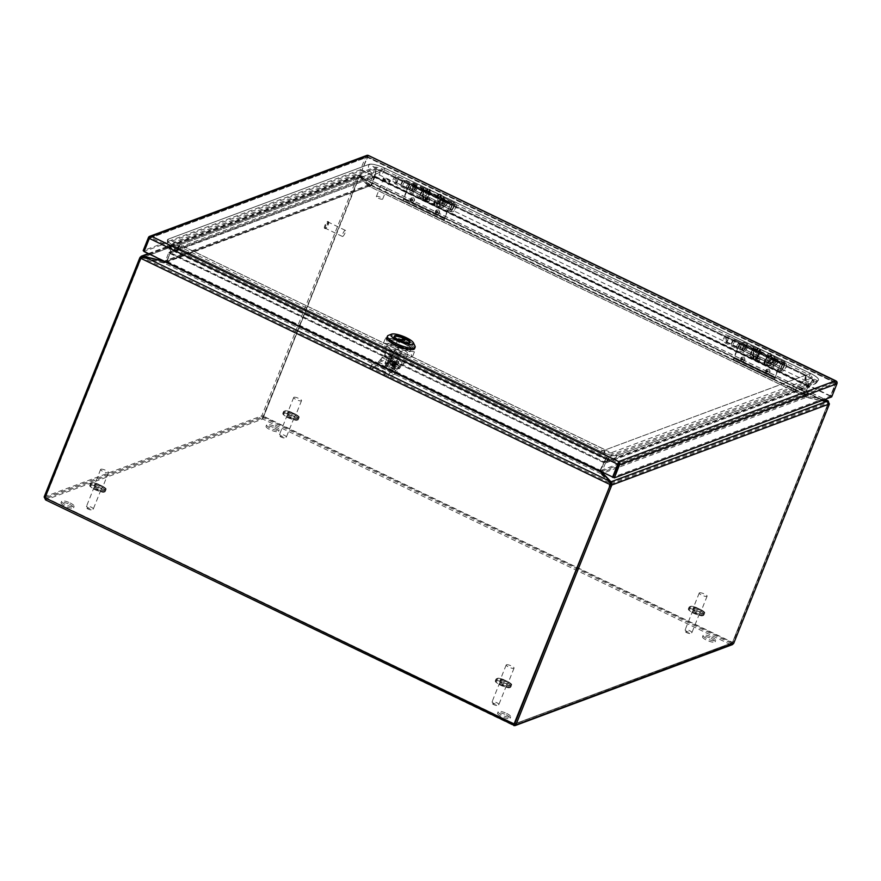 <?xml version="1.0" encoding="UTF-8"?>
<svg xmlns="http://www.w3.org/2000/svg" width="881" height="881" viewBox="0 0 881 881"><rect width="100%" height="100%" fill="white"/><g stroke="black" fill="none" stroke-linecap="round" stroke-linejoin="round"><path stroke-width="0.66" stroke-dasharray="4.41 3.3" d="M94.311 487.138A3.656 0.914 -158.2 0 1 98.287 488.019A3.656 0.914 -158.2 0 1 100.897 490.034A3.656 0.914 -158.2 0 1 100.687 490.21A3.656 0.914 -158.2 0 1 96.701 489.34A3.656 0.914 -158.2 0 1 94.102 487.314A3.656 0.914 -158.2 0 1 94.311 487.138M100.874 469.232A4.24 1.057 -158.2 0 1 105.478 470.245A4.24 1.057 -158.2 0 1 108.495 472.579A4.24 1.057 -158.2 0 1 108.253 472.789A4.24 1.057 -158.2 0 1 103.65 471.776A4.24 1.057 -158.2 0 1 100.632 469.441A4.24 1.057 -158.2 0 1 100.874 469.232M102.163 488.019A4.24 1.057 21.8 0 0 102.405 487.81A4.24 1.057 21.8 0 0 99.388 485.475A4.24 1.057 21.8 0 0 94.785 484.462A4.24 1.057 21.8 0 0 94.542 484.671A4.24 1.057 21.8 0 0 97.56 487.006A4.24 1.057 21.8 0 0 102.163 488.019M287.36 415.193A3.656 0.914 -158.2 0 1 291.336 416.074A3.656 0.914 -158.2 0 1 293.946 418.09A3.656 0.914 -158.2 0 1 293.736 418.266A3.656 0.914 -158.2 0 1 289.75 417.396A3.656 0.914 -158.2 0 1 287.151 415.369A3.656 0.914 -158.2 0 1 287.36 415.193M293.924 397.287A4.24 1.057 -158.2 0 1 298.527 398.3A4.24 1.057 -158.2 0 1 301.544 400.635A4.24 1.057 -158.2 0 1 301.302 400.844A4.24 1.057 -158.2 0 1 296.699 399.831A4.24 1.057 -158.2 0 1 293.681 397.496A4.24 1.057 -158.2 0 1 293.924 397.287M295.212 416.074A4.24 1.057 21.8 0 0 295.454 415.865A4.24 1.057 21.8 0 0 292.437 413.53A4.24 1.057 21.8 0 0 287.834 412.517A4.24 1.057 21.8 0 0 287.591 412.726A4.24 1.057 21.8 0 0 290.609 415.061A4.24 1.057 21.8 0 0 295.212 416.074M499.868 682.687A3.656 0.914 -158.2 0 1 503.844 683.557A3.656 0.914 -158.2 0 1 506.454 685.572A3.656 0.914 -158.2 0 1 506.234 685.759A3.656 0.914 -158.2 0 1 502.258 684.878A3.656 0.914 -158.2 0 1 499.659 682.863A3.656 0.914 -158.2 0 1 499.868 682.687M506.432 664.77A4.24 1.057 -158.2 0 1 511.035 665.783A4.24 1.057 -158.2 0 1 514.052 668.128A4.24 1.057 -158.2 0 1 513.81 668.327A4.24 1.057 -158.2 0 1 509.207 667.313A4.24 1.057 -158.2 0 1 506.19 664.979A4.24 1.057 -158.2 0 1 506.432 664.77M507.709 683.557A4.24 1.057 21.8 0 0 507.963 683.359A4.24 1.057 21.8 0 0 504.945 681.013A4.24 1.057 21.8 0 0 500.342 680A4.24 1.057 21.8 0 0 500.1 680.209A4.24 1.057 21.8 0 0 503.106 682.544A4.24 1.057 21.8 0 0 507.709 683.557M692.918 610.742A3.656 0.914 -158.2 0 1 696.893 611.612A3.656 0.914 -158.2 0 1 699.503 613.639A3.656 0.914 -158.2 0 1 699.283 613.815A3.656 0.914 -158.2 0 1 695.307 612.934A3.656 0.914 -158.2 0 1 692.708 610.918A3.656 0.914 -158.2 0 1 692.918 610.742M699.481 592.836A4.24 1.057 -158.2 0 1 704.084 593.849A4.24 1.057 -158.2 0 1 707.102 596.184A4.24 1.057 -158.2 0 1 706.859 596.382A4.24 1.057 -158.2 0 1 702.256 595.369A4.24 1.057 -158.2 0 1 699.239 593.034A4.24 1.057 -158.2 0 1 699.481 592.836M700.758 611.612A4.24 1.057 21.8 0 0 701.012 611.414A4.24 1.057 21.8 0 0 697.994 609.079A4.24 1.057 21.8 0 0 693.391 608.066A4.24 1.057 21.8 0 0 693.149 608.264A4.24 1.057 21.8 0 0 696.155 610.599A4.24 1.057 21.8 0 0 700.758 611.612M412.649 199.304A0.595 0.562 -110.4 0 0 412.132 200.328A0.595 0.562 -110.4 0 0 412.947 200.097A0.595 0.562 -110.4 0 0 412.649 199.304M413.541 197.84C410.722 197.961 410.227 199.205 412.055 201.573C414.874 201.452 415.369 200.207 413.541 197.84M437.714 211.396A0.595 0.562 -110.4 0 0 437.207 212.409A0.595 0.562 -110.4 0 0 438.022 212.178A0.595 0.562 -110.4 0 0 437.714 211.396M438.617 209.931C435.787 210.052 435.291 211.297 437.119 213.654C439.949 213.532 440.445 212.299 438.617 209.931M428.023 198.776A0.595 0.573 -72 0 0 427.252 199.073A0.595 0.573 -72 0 0 427.516 199.855A0.595 0.573 -72 0 0 428.287 199.569A0.595 0.573 -72 0 0 428.023 198.776M428.926 197.531C426.008 197.663 425.424 198.908 427.153 201.275C430.071 201.154 430.655 199.899 428.926 197.531M447.317 211.726L449.475 207.134A2.522 0.65 -64.3 0 1 451.006 205.064L446.612 202.167L443.892 201.639L417.253 188.787L414.455 191.992C413.013 192.95 412.209 192.565 412.044 190.825L412.11 189.118L413.641 187.047L410.139 185.362A2.522 0.65 115.7 0 0 408.608 187.422L406.449 192.014L447.317 211.726L444.608 218.499L403.74 198.798L406.449 192.014M415.722 190.858L442.361 203.698L443 207.046L445.973 205.438L449.475 207.134M426.745 201.22A2.136 2.07 -72 0 0 429.521 200.185A2.136 2.07 -72 0 0 428.573 197.344A2.136 2.07 -72 0 0 425.798 198.379A2.136 2.07 -72 0 0 426.745 201.22M411.504 201.826A2.136 2.004 -110.4 0 0 414.147 200.802A2.136 2.004 -110.4 0 0 413.046 197.972A2.136 2.004 -110.4 0 0 411.185 201.639A2.136 2.004 -110.4 0 0 411.504 201.826M436.58 213.918A2.136 2.004 -110.4 0 0 439.212 212.883A2.136 2.004 -110.4 0 0 438.121 210.063A2.136 2.004 -110.4 0 0 436.26 213.72A2.136 2.004 -110.4 0 0 436.58 213.918M451.006 205.064L453.605 204.095A3.282 0.848 -64.3 0 1 453.858 204.095A3.282 0.848 -64.3 0 1 453.186 207.409A3.282 0.848 -64.3 0 1 451.006 209.997A3.282 0.848 -64.3 0 1 452.327 205.493L452.283 204.755A4.823 1.244 115.7 0 0 450.334 211.385A4.823 1.244 115.7 0 0 453.55 207.586A4.823 1.244 115.7 0 0 454.53 202.696A4.823 1.244 115.7 0 0 454.167 202.707L451.557 203.676L447.152 201.551L442.857 206.429L442.89 204.018L445.357 200.681L410.689 183.975L413.299 183.006A4.823 1.244 -64.3 0 1 413.663 182.995A4.823 1.244 -64.3 0 1 412.682 187.873A4.823 1.244 -64.3 0 1 409.467 191.684A4.823 1.244 -64.3 0 1 411.416 185.054L411.46 185.781A3.282 0.848 115.7 0 0 410.139 190.296A3.282 0.848 115.7 0 0 412.319 187.708A3.282 0.848 115.7 0 0 412.991 184.382A3.282 0.848 115.7 0 0 412.749 184.393L410.139 185.362M445.357 200.681L446.986 200.846L447.152 201.551M404.269 199.04L403.013 200.637L403.223 198.996L405.932 192.212L446.799 211.914L443.881 220.338L445.136 218.741L403.729 199.238L444.608 218.499M451.557 203.676A4.064 1.046 115.7 0 0 449.101 207.002L447.008 211.44L406.141 191.739A2.335 0.595 115.7 0 0 405.932 192.212M406.141 191.739L408.233 187.301A4.064 1.046 -64.3 0 1 410.689 183.975M445.136 218.741L403.685 199.238M412.044 190.825L414.764 187.146L417.253 188.787M414.764 187.146L413.641 187.047M412.749 184.393L423.442 189.547L421.316 190.34L440.775 199.734L442.912 198.941L453.605 204.095M423.442 189.547A3.282 0.848 -64.3 0 1 423.684 189.547A3.282 0.848 -64.3 0 1 423.023 192.862A3.282 0.848 -64.3 0 1 420.843 195.45A3.282 0.848 -64.3 0 1 422.164 190.946L411.46 185.781M413.299 183.006L424.003 188.16A4.823 1.244 -64.3 0 1 424.356 188.149A4.823 1.244 -64.3 0 1 423.387 193.038A4.823 1.244 -64.3 0 1 420.171 196.848A4.823 1.244 -64.3 0 1 422.109 190.208L411.416 185.054M424.003 188.16L421.867 188.952L441.337 198.346L443.462 197.542L454.167 202.707M408.233 187.301L412.638 189.426L415.105 186.1M412.638 189.426L412.539 191.706L414.433 190.296L442.89 204.018M452.283 204.755L441.579 199.602A4.823 1.244 115.7 0 0 439.63 206.231A4.823 1.244 115.7 0 0 442.846 202.421A4.823 1.244 115.7 0 0 443.826 197.542A4.823 1.244 115.7 0 0 443.462 197.542M452.327 205.493L441.623 200.328A3.282 0.848 115.7 0 0 440.302 204.844A3.282 0.848 115.7 0 0 442.493 202.256A3.282 0.848 115.7 0 0 443.154 198.93A3.282 0.848 115.7 0 0 442.912 198.941M447.504 203.379L445.973 205.438M442.361 203.698L443.892 201.639M441.623 200.328L441.579 199.602M441.337 198.346L440.775 199.734M421.316 190.34L421.867 188.952M422.164 190.946L422.109 190.208M416.9 186.97L414.433 190.296M444.586 220.129L403.718 200.428M742.98 358.578A0.595 0.562 -110.4 0 0 742.463 359.602A0.595 0.562 -110.4 0 0 743.289 359.36A0.595 0.562 -110.4 0 0 742.98 358.578M743.872 357.113C741.053 357.234 740.558 358.479 742.386 360.836C745.205 360.725 745.7 359.481 743.872 357.113M768.056 370.67A0.595 0.562 -110.4 0 0 767.538 371.683A0.595 0.562 -110.4 0 0 768.353 371.452A0.595 0.562 -110.4 0 0 768.056 370.67M768.948 369.205C766.129 369.326 765.633 370.571 767.461 372.927C770.28 372.806 770.776 371.573 768.948 369.205M758.365 358.049A0.595 0.573 -72 0 0 757.583 358.347A0.595 0.573 -72 0 0 757.858 359.129A0.595 0.573 -72 0 0 758.629 358.842A0.595 0.573 -72 0 0 758.365 358.049M759.257 356.805C756.338 356.937 755.755 358.182 757.495 360.549C760.402 360.428 760.997 359.173 759.257 356.805M777.648 371L779.806 366.408A2.522 0.65 -64.3 0 1 781.337 364.338L776.954 361.441L774.223 360.913L747.584 348.061L744.786 351.266C743.355 352.224 742.54 351.838 742.375 350.098L742.452 348.391L743.971 346.321L740.469 344.636A2.522 0.65 115.7 0 0 738.939 346.696L736.78 351.288L777.648 371L774.939 377.773L734.071 358.071L736.78 351.288M746.053 350.131L772.692 362.972L773.342 366.32L776.304 364.712L779.806 366.408M757.076 360.494A2.136 2.07 -72 0 0 759.863 359.459A2.136 2.07 -72 0 0 758.904 356.618A2.136 2.07 -72 0 0 756.129 357.653A2.136 2.07 -72 0 0 757.076 360.494M741.846 361.1A2.136 2.004 -110.4 0 0 744.478 360.076A2.136 2.004 -110.4 0 0 743.377 357.245A2.136 2.004 -110.4 0 0 741.527 360.913A2.136 2.004 -110.4 0 0 741.846 361.1M766.911 373.192A2.136 2.004 -110.4 0 0 769.553 372.156A2.136 2.004 -110.4 0 0 768.452 369.337A2.136 2.004 -110.4 0 0 766.591 372.993A2.136 2.004 -110.4 0 0 766.911 373.192M781.337 364.338L783.947 363.368A3.282 0.848 -64.3 0 1 784.189 363.357A3.282 0.848 -64.3 0 1 783.528 366.683A3.282 0.848 -64.3 0 1 781.337 369.271A3.282 0.848 -64.3 0 1 782.658 364.767L782.614 364.029A4.823 1.244 115.7 0 0 780.665 370.659A4.823 1.244 115.7 0 0 783.881 366.859A4.823 1.244 115.7 0 0 784.861 361.97A4.823 1.244 115.7 0 0 784.497 361.981L781.899 362.95L777.483 360.825L773.188 365.703L773.221 363.28L775.687 359.955L741.031 343.249L743.63 342.28A4.823 1.244 -64.3 0 1 743.993 342.269A4.823 1.244 -64.3 0 1 743.013 347.147A4.823 1.244 -64.3 0 1 739.798 350.957A4.823 1.244 -64.3 0 1 741.747 344.328L741.791 345.055A3.282 0.848 115.7 0 0 740.469 349.57A3.282 0.848 115.7 0 0 742.661 346.982A3.282 0.848 115.7 0 0 743.322 343.656A3.282 0.848 115.7 0 0 743.079 343.667L740.469 344.636M775.687 359.955L777.328 360.12L777.483 360.825M734.611 358.303L733.344 359.9L733.554 358.27L736.263 351.486L777.13 371.187L774.212 379.612L775.478 378.015L734.06 358.512L774.939 377.773M781.899 362.95A4.064 1.046 115.7 0 0 779.432 366.276L777.339 370.714L736.472 351.001A2.335 0.595 115.7 0 0 736.263 351.486M736.472 351.001L738.564 346.574A4.064 1.046 -64.3 0 1 741.031 343.249M734.071 358.071L774.884 378.213M775.478 378.015L774.928 378.213M742.375 350.098L745.106 346.42L747.584 348.061M745.106 346.42L743.971 346.321M743.079 343.667L753.773 348.821L751.647 349.614L771.117 359.007L773.243 358.204L783.947 363.368M753.773 348.821A3.282 0.848 -64.3 0 1 754.026 348.821A3.282 0.848 -64.3 0 1 753.354 352.136A3.282 0.848 -64.3 0 1 751.174 354.724A3.282 0.848 -64.3 0 1 752.495 350.22L741.791 345.055M743.63 342.28L754.334 347.433A4.823 1.244 -64.3 0 1 754.698 347.422A4.823 1.244 -64.3 0 1 753.718 352.312A4.823 1.244 -64.3 0 1 750.502 356.122A4.823 1.244 -64.3 0 1 752.451 349.482L741.747 344.328M754.334 347.433L752.198 348.226L771.668 357.609L773.804 356.816L784.497 361.981M738.564 346.574L742.969 348.7L745.436 345.374M742.969 348.7L742.87 350.979L744.775 349.57L773.221 363.28M782.614 364.029L771.91 358.875A4.823 1.244 115.7 0 0 769.972 365.505A4.823 1.244 115.7 0 0 773.188 361.695A4.823 1.244 115.7 0 0 774.157 356.816A4.823 1.244 115.7 0 0 773.804 356.816M782.658 364.767L771.965 359.602A3.282 0.848 115.7 0 0 770.644 364.106A3.282 0.848 115.7 0 0 772.824 361.518A3.282 0.848 115.7 0 0 773.485 358.204A3.282 0.848 115.7 0 0 773.243 358.204M777.835 362.653L776.304 364.712M772.692 362.972L774.223 360.913M771.965 359.602L771.91 358.875M771.668 357.609L771.117 359.007M751.647 349.614L752.198 348.226M752.495 350.22L752.451 349.482M747.231 346.244L744.775 349.57M774.917 379.403L734.049 359.701M711.121 638.45A6.773 1.696 -158.2 0 1 715.141 641.808A6.773 1.696 -158.2 0 1 706.562 640.146A6.773 1.696 -158.2 0 1 702.553 636.776A6.773 1.696 -158.2 0 1 711.121 638.45M711.683 637.062A6.773 1.696 -158.2 0 1 715.691 640.421A6.773 1.696 -158.2 0 1 707.124 638.758A6.773 1.696 -158.2 0 1 703.104 635.388A6.773 1.696 -158.2 0 1 711.683 637.062M506.123 714.843A6.773 1.696 -158.2 0 1 510.132 718.213A6.773 1.696 -158.2 0 1 501.564 716.539A6.773 1.696 -158.2 0 1 497.545 713.181A6.773 1.696 -158.2 0 1 506.123 714.843M506.674 713.456A6.773 1.696 -158.2 0 1 510.694 716.826A6.773 1.696 -158.2 0 1 502.115 715.152A6.773 1.696 -158.2 0 1 498.106 711.793A6.773 1.696 -158.2 0 1 506.674 713.456M274.608 427.979A6.773 1.696 -158.2 0 1 278.627 431.349A6.773 1.696 -158.2 0 1 270.049 429.675A6.773 1.696 -158.2 0 1 266.04 426.316A6.773 1.696 -158.2 0 1 274.608 427.979M275.169 426.591A6.773 1.696 -158.2 0 1 279.178 429.961A6.773 1.696 -158.2 0 1 270.61 428.287A6.773 1.696 -158.2 0 1 266.591 424.917A6.773 1.696 -158.2 0 1 275.169 426.591M69.61 504.373A6.773 1.696 -158.2 0 1 73.619 507.742A6.773 1.696 -158.2 0 1 65.051 506.079A6.773 1.696 -158.2 0 1 61.031 502.71A6.773 1.696 -158.2 0 1 69.61 504.373M70.161 502.985A6.773 1.696 -158.2 0 1 74.18 506.355A6.773 1.696 -158.2 0 1 65.601 504.681A6.773 1.696 -158.2 0 1 61.593 501.322A6.773 1.696 -158.2 0 1 70.161 502.985M44.16 496.95L261.789 415.843L262.714 419.015L263.65 416.306L261.789 415.843L356.97 177.863A6.773 1.74 115.7 0 0 357.499 176.387L358.853 177.037A6.773 1.74 -64.3 0 1 358.314 178.513L263.265 417.627L263.133 416.493L263.265 417.627L46.164 498.536L45.614 499.923L45.063 499.615M730.558 644.595L262.714 419.015L45.614 499.923L513.458 725.504L730.558 644.595L731.12 643.207L732.86 642.535L730.558 644.595L732.342 644.639M262.714 419.015L263.265 417.627L731.12 643.207L732.342 642.734L733.697 643.383M45.129 497.424L46.164 498.536L514.019 724.116L513.612 725.118M358.842 178.314L358.325 178.502A6.773 6.321 69.6 0 1 359.107 177.092L359.624 176.905A6.773 6.321 -110.4 0 0 358.842 178.314L263.65 416.306L732.86 642.535L828.052 404.544A6.773 6.321 -110.4 0 0 828.47 402.958L827.953 403.157A6.773 6.321 69.6 0 1 827.534 404.742L732.342 642.734L514.019 724.116L732.342 642.734L827.534 404.742A6.773 1.74 115.7 0 0 828.063 403.267L829.406 403.916M514.658 723.874L45.504 497.6L46.164 498.536L45.504 497.6L263.133 416.493L732.342 642.734M44.986 497.798L140.685 259.609A6.773 1.74 -64.3 0 1 141.356 258.089L143.107 256.426M141.191 258.012L142.645 257.593A6.773 1.696 21.8 0 0 144.032 257.968L144.55 256.646M149.109 254.003L360.054 175.385L358.589 175.231L357.499 176.387L140.013 257.439M827.7 400.767L828.47 402.958L359.624 176.905L360.494 175.495L824.902 399.412M359.25 176.96L360.483 175.396L359.944 176.883A6.773 1.696 21.8 0 0 360.439 177.466L360.99 176.079A6.773 1.696 -158.2 0 1 360.494 175.495M358.325 178.502L263.133 416.493M140.949 258.397L141.467 258.199A6.773 6.321 -110.4 0 0 140.696 259.609L45.504 497.6M360.747 176.013L360.197 177.411A515.022 128.813 21.8 0 0 368.544 186.188L369.106 184.801A515.022 128.813 21.8 0 1 360.747 176.013A6.773 1.696 -158.2 0 0 360.054 175.385L358.853 177.037L141.356 258.089M360.197 177.411A6.773 1.696 21.8 0 0 359.492 176.773L358.853 177.037M166.839 261.58L165.606 260.71L164.064 261.216L165.606 260.71A0.782 0.738 -110.4 0 0 165.661 260.6L168.921 252.307L170.352 252.627L167.005 261.25A2.335 2.18 69.6 0 1 166.839 261.58L163.514 262.604L163.954 261.503M359.107 177.092L359.944 176.883L827.149 402.154L827.953 403.157L359.107 177.092L359.944 176.883L359.107 177.092M827.655 400.888L827.149 402.154L827.953 403.157M823.812 399.82A515.022 128.813 21.8 0 0 806.622 395.536L370.031 185.032A515.022 128.813 21.8 0 0 360.99 176.079M610.577 484.319L828.063 403.267L827.347 402.353L827.898 400.965M805.961 395.272A0.782 0.738 69.6 0 1 806.005 395.151L809.21 387.133L807.866 386.484L804.661 394.501A2.335 2.18 -110.4 0 0 804.551 394.853L807.029 395.954L601.998 472.359L602.186 471.214L600.765 470.795A2.335 2.18 69.6 0 1 600.875 470.443L604.08 462.426L605.434 463.076L809.276 387.001L814.275 380.482L813.086 379.535L608.033 455.951L609.212 456.898L814.275 380.482M804.551 394.853L806.478 397.342L807.029 395.954A515.022 128.813 21.8 0 0 823.559 399.908M143.394 256.404L142.843 257.792L141.467 258.199L610.324 484.264L610.599 481.665M165.507 262.56L370.626 185.638L163.514 262.604A515.022 128.813 21.8 0 0 144.032 257.968M369.106 184.801L164.064 261.216M372.652 176.641L369.447 184.658A0.782 0.738 69.6 0 1 369.392 184.768L370.626 185.638A2.335 2.18 -110.4 0 0 370.791 185.307L373.996 177.29L372.707 176.508L168.91 252.462L170.253 253.111L374.051 177.158L372.707 176.508L374.601 168.491L169.537 244.907L168.921 252.307L372.795 176.332L374.227 176.652L376.033 168.811L374.601 168.491M826.378 400.558L825.849 401.868A6.773 1.696 21.8 0 0 827.149 402.154M825.849 401.868A515.022 128.813 21.8 0 0 806.071 396.924L806.622 395.536L804.97 394.259L804.375 394.677A2.335 0.595 -64.3 0 1 804.496 394.336L808.306 386.01L374.899 177.048L376.308 168.877L813.35 379.535L376.694 168.998M808.218 386.131L804.97 394.259M371.628 185.318L374.899 177.048L371.154 185.395A2.335 0.595 115.7 0 0 371.022 185.737L371.628 185.318L370.031 185.032L369.469 186.42A515.022 128.813 21.8 0 0 360.439 177.466M610.489 483.162L827.347 402.353A6.773 1.696 21.8 0 0 825.96 401.978L826.521 400.591M610.302 481.279L609.795 482.535A6.773 1.696 21.8 0 0 610.324 483.03M605.434 463.076L602.219 471.093A0.782 0.738 -110.4 0 0 602.186 471.214M609.795 482.535A515.022 128.813 21.8 0 0 601.448 473.747L601.789 472.877M600.765 470.795L601.448 473.747L806.478 397.342A515.022 128.813 21.8 0 0 825.96 401.978M144.693 256.679L144.143 258.078A6.773 1.696 21.8 0 0 142.843 257.792L610.048 483.063A6.773 1.696 21.8 0 0 609.553 482.48L610.115 481.092M144.143 258.078A515.022 128.813 21.8 0 0 163.921 263.023L600.512 473.526L601.073 472.139L599.95 470.663L604.058 461.809L600.512 470.355A2.335 0.595 -64.3 0 1 600.368 470.707L600.512 473.526A515.022 128.813 21.8 0 0 609.553 482.48M600.368 470.707L600.413 472.183M166.597 261.723L163.921 263.023L164.483 261.635L166.597 261.723L169.879 253.453L603.276 462.415L607.758 455.884L604.058 461.809L170.474 252.748L171.101 245.347L170.462 245.843L607.13 456.391M804.375 394.677L805.586 396.78L369.602 186.574L371.132 185.66M809.21 387.133L807.866 386.484M167.016 261.756A2.335 0.595 115.7 0 0 167.17 261.415L169.857 253.596M168.866 252.583L170.209 253.232M813.35 379.535L807.778 386.208L812.965 379.414M609.212 456.898L605.467 462.954L604.124 462.305L608.033 455.951M603.43 462.305L169.879 253.453L170.462 245.843M604.08 462.426L808.196 385.9L809.386 386.836L605.511 462.811L604.333 461.875L808.196 385.9L813.086 379.535M170.374 253.398L603.276 462.415M373.996 177.29L170.352 252.627L170.98 245.226L376.033 168.811M807.701 386.319L374.381 177.235L374.877 176.839L808.461 385.9L374.502 176.718L376.308 168.877M169.537 244.907L170.98 245.226M607.758 455.884L171.101 245.347M345.033 232.991A3.392 0.87 -64.3 0 1 342.423 236.471A3.392 0.87 -64.3 0 1 342.764 233.839A3.392 0.87 -64.3 0 1 345.374 230.37A3.392 0.87 -64.3 0 1 345.033 232.991M325.805 225.668A3.392 0.87 115.7 0 0 325.463 228.3A3.392 0.87 115.7 0 0 328.073 224.82A3.392 0.87 115.7 0 0 328.415 222.188A3.392 0.87 115.7 0 0 325.805 225.668M325.662 225.723A3.81 0.98 115.7 0 0 325.287 228.675A3.81 0.98 115.7 0 0 328.217 224.765A3.81 0.98 115.7 0 0 328.591 221.814A3.81 0.98 115.7 0 0 325.662 225.723M324.924 225.36A3.81 0.98 115.7 0 0 324.549 228.322A3.81 0.98 115.7 0 0 327.479 224.413A3.81 0.98 115.7 0 0 327.853 221.461A3.81 0.98 115.7 0 0 324.924 225.36M767.252 360.384A5.396 1.388 115.7 0 0 766.723 364.569A5.396 1.388 115.7 0 0 769.091 362.498A5.396 1.388 115.7 0 0 770.886 359.041A5.396 1.388 115.7 0 0 771.26 357.994A5.396 1.388 115.7 0 0 771.415 354.856A5.396 1.388 115.7 0 0 767.252 360.384M757.385 352.532A5.396 1.388 -64.3 0 1 753.233 358.06A5.396 1.388 -64.3 0 1 753.376 354.922A5.396 1.388 -64.3 0 1 753.762 353.876A5.396 1.388 -64.3 0 1 755.546 350.418A5.396 1.388 -64.3 0 1 757.913 348.347A5.396 1.388 -64.3 0 1 757.385 352.532M764.895 359.25A5.396 1.388 115.7 0 0 764.521 360.285A5.396 1.388 115.7 0 0 764.367 363.435A5.396 1.388 115.7 0 0 768.518 357.895A5.396 1.388 115.7 0 0 769.047 353.71A5.396 1.388 115.7 0 0 766.69 355.792A5.396 1.388 115.7 0 0 764.895 359.25M759.741 353.666A5.396 1.388 -64.3 0 1 757.957 357.124A5.396 1.388 -64.3 0 1 755.59 359.206A5.396 1.388 -64.3 0 1 756.118 355.021A5.396 1.388 -64.3 0 1 760.27 349.482A5.396 1.388 -64.3 0 1 760.127 352.631A5.396 1.388 -64.3 0 1 759.741 353.666M772.703 360.527A3.249 0.837 -64.3 0 1 770.192 363.864A3.249 0.837 -64.3 0 1 770.512 361.342A3.249 0.837 -64.3 0 1 773.022 358.005A3.249 0.837 -64.3 0 1 772.703 360.527M751.945 352.389A3.249 0.837 115.7 0 0 751.625 354.911A3.249 0.837 115.7 0 0 754.125 351.574A3.249 0.837 115.7 0 0 754.444 349.052A3.249 0.837 115.7 0 0 751.945 352.389M769.796 361.606A5.396 1.388 -64.3 0 1 773.947 356.078A5.396 1.388 -64.3 0 1 773.419 360.263A5.396 1.388 -64.3 0 1 769.267 365.791A5.396 1.388 -64.3 0 1 769.796 361.606M754.852 351.31A5.396 1.388 115.7 0 0 755.38 347.125A5.396 1.388 115.7 0 0 751.218 352.653A5.396 1.388 115.7 0 0 750.689 356.838A5.396 1.388 115.7 0 0 754.852 351.31M440.676 195.593A5.396 1.388 115.7 0 0 437.185 200.472A5.396 1.388 115.7 0 0 436.392 205.295A5.396 1.388 115.7 0 0 436.789 205.284A5.396 1.388 115.7 0 0 438.76 203.225A5.396 1.388 115.7 0 0 440.929 198.721A5.396 1.388 115.7 0 0 441.073 195.582A5.396 1.388 115.7 0 0 440.676 195.593M423.298 198.787A5.396 1.388 -64.3 0 1 422.891 198.787A5.396 1.388 -64.3 0 1 423.045 195.648A5.396 1.388 -64.3 0 1 425.215 191.144A5.396 1.388 -64.3 0 1 427.175 189.085A5.396 1.388 -64.3 0 1 427.582 189.074A5.396 1.388 -64.3 0 1 426.778 193.897A5.396 1.388 -64.3 0 1 423.298 198.787M438.309 194.448A5.396 1.388 115.7 0 0 436.348 196.518A5.396 1.388 115.7 0 0 434.179 201.022A5.396 1.388 115.7 0 0 434.036 204.161A5.396 1.388 115.7 0 0 434.432 204.15A5.396 1.388 115.7 0 0 437.923 199.26A5.396 1.388 115.7 0 0 438.716 194.448A5.396 1.388 115.7 0 0 438.309 194.448M425.655 199.921A5.396 1.388 -64.3 0 1 425.259 199.932A5.396 1.388 -64.3 0 1 426.052 195.108A5.396 1.388 -64.3 0 1 429.532 190.219A5.396 1.388 -64.3 0 1 429.939 190.208A5.396 1.388 -64.3 0 1 429.785 193.357A5.396 1.388 -64.3 0 1 427.615 197.851A5.396 1.388 -64.3 0 1 425.655 199.921M440.104 204.59A3.249 0.837 -64.3 0 1 439.861 204.59A3.249 0.837 -64.3 0 1 440.335 201.683A3.249 0.837 -64.3 0 1 442.438 198.743A3.249 0.837 -64.3 0 1 442.68 198.732A3.249 0.837 -64.3 0 1 442.207 201.639A3.249 0.837 -64.3 0 1 440.104 204.59M423.871 189.789A3.249 0.837 115.7 0 0 421.768 192.73A3.249 0.837 115.7 0 0 421.283 195.637A3.249 0.837 115.7 0 0 421.536 195.637A3.249 0.837 115.7 0 0 423.629 192.686A3.249 0.837 115.7 0 0 424.113 189.778A3.249 0.837 115.7 0 0 423.871 189.789M443.209 196.815A5.396 1.388 -64.3 0 1 443.617 196.804A5.396 1.388 -64.3 0 1 442.813 201.628A5.396 1.388 -64.3 0 1 439.333 206.506A5.396 1.388 -64.3 0 1 438.925 206.517A5.396 1.388 -64.3 0 1 439.729 201.694A5.396 1.388 -64.3 0 1 443.209 196.815M420.766 197.553A5.396 1.388 115.7 0 0 424.246 192.675A5.396 1.388 115.7 0 0 425.038 187.851A5.396 1.388 115.7 0 0 424.642 187.862A5.396 1.388 115.7 0 0 421.151 192.741A5.396 1.388 115.7 0 0 420.358 197.564A5.396 1.388 115.7 0 0 420.766 197.553M378.401 198.214A3.392 0.848 21.8 0 0 382.684 199.04A3.392 0.848 21.8 0 0 380.68 197.366A3.392 0.848 21.8 0 0 376.396 196.529A3.392 0.848 21.8 0 0 378.401 198.214M387.684 179.845A3.392 0.848 -158.2 0 1 389.688 181.53A3.392 0.848 -158.2 0 1 385.404 180.693A3.392 0.848 -158.2 0 1 383.4 179.019A3.392 0.848 -158.2 0 1 387.684 179.845M387.827 179.79A3.81 0.947 -158.2 0 1 390.085 181.684A3.81 0.947 -158.2 0 1 385.272 180.748A3.81 0.947 -158.2 0 1 383.015 178.854A3.81 0.947 -158.2 0 1 387.827 179.79M388.136 179.03A3.81 0.947 -158.2 0 1 390.393 180.924A3.81 0.947 -158.2 0 1 385.57 179.988A3.81 0.947 -158.2 0 1 383.312 178.094A3.81 0.947 -158.2 0 1 388.136 179.03M411.581 348.259L407.374 349.823L401.989 348.513L391.087 343.26L388.708 340.826L392.915 339.251L398.3 340.573L409.191 345.826L411.581 348.259L412.132 346.861L407.925 348.435L402.54 347.125L401.989 348.513M150.31 236.526L150.199 237.132L151.554 236.339L151.003 237.727L149.77 238.211L151.003 237.738L149.77 238.211L144.517 251.349L613 477.227L830.871 396.032L836.124 382.905A2.335 0.595 -64.3 0 0 836.476 381.308L836.036 382.013L835.507 380.768L834.935 382.156L835.606 383.092L830.354 396.23L361.871 170.341L368.379 155.541L367.553 156.135L367.388 155.254M835.606 383.092L834.946 382.156L835.496 380.768L834.946 382.156L835.606 383.092L836.036 382.024L835.606 383.092L367.124 157.214L361.871 170.341L144.517 251.338L150.199 237.132L149.77 238.211L618.253 464.089L618.121 462.954L618.253 464.089L835.606 383.092L830.354 396.23L831.697 396.879M834.935 382.156L367.829 156.928L151.003 237.738L151.554 236.35L151.003 237.738L618.121 462.954L618.682 461.578L618.682 463.01L618.682 461.578L618.121 462.954L834.946 382.156M407.374 349.823L407.925 348.435L407.242 350.142L401.857 348.832L390.966 343.568L388.576 341.145L392.783 339.57L398.168 340.881L409.07 346.145L411.449 348.568L407.242 350.142M409.191 345.826L409.753 344.438L412.132 346.861L411.449 348.568M398.3 340.573L398.851 339.174L409.753 344.438L398.851 339.174L398.168 340.881M392.915 339.251L393.466 337.864L398.851 339.174L393.466 337.864L392.783 339.57M388.708 340.826L389.259 339.438L393.466 337.864L389.259 339.438L388.576 341.145M391.087 343.26L391.649 341.861L389.259 339.438L391.649 341.861L390.966 343.568M409.07 346.145L409.753 344.438L412.132 346.861L407.925 348.435L402.54 347.125L391.649 341.861L402.54 347.125L401.857 348.832M366.992 155.353A2.335 2.18 -110.4 0 0 365.78 156.565L360.527 169.692L361.871 170.341L367.641 157.016A2.335 0.595 115.7 0 0 367.994 155.397M830.871 396.032L362.388 170.154M836.741 381.55L836.036 382.024L835.507 380.768M150.133 236.758L151.543 236.339M360.527 169.692L143.174 250.7M367.829 156.928L368.379 155.541L367.113 157.214L149.77 238.211M618.121 462.954L618.671 461.567M403.983 180.396A3.061 0.793 115.7 0 0 403.972 180.407A3.061 0.793 115.7 0 0 402.177 182.808A3.061 0.793 115.7 0 0 401.406 185.726A3.061 0.793 115.7 0 0 401.549 185.913A3.061 0.793 115.7 0 0 401.78 185.902A3.061 0.793 115.7 0 0 403.762 183.127A3.061 0.793 115.7 0 0 404.214 180.396A3.061 0.793 115.7 0 0 403.983 180.396L402.309 181.046L401.086 184.118L402.309 181.046M451.325 209.799A3.061 0.793 -64.3 0 1 451.105 209.799A3.061 0.793 -64.3 0 1 451.557 207.068A3.061 0.793 -64.3 0 1 453.528 204.293A3.061 0.793 -64.3 0 1 453.759 204.282A3.061 0.793 -64.3 0 1 453.308 207.024A3.061 0.793 -64.3 0 1 451.325 209.799M454.266 202.465A5.099 1.31 115.7 0 0 450.973 207.079A5.099 1.31 115.7 0 0 450.213 211.638A5.099 1.31 115.7 0 0 450.598 211.627A5.099 1.31 115.7 0 0 453.891 207.013A5.099 1.31 115.7 0 0 454.64 202.454A5.099 1.31 115.7 0 0 454.266 202.465M454.706 209.59L455.675 207.156L454.706 209.59M734.313 339.67L734.313 339.67A3.061 0.793 115.7 0 0 732.507 342.081A3.061 0.793 115.7 0 0 731.748 345A3.061 0.793 115.7 0 0 731.88 345.187A3.061 0.793 115.7 0 0 732.111 345.176A3.061 0.793 115.7 0 0 734.093 342.401A3.061 0.793 115.7 0 0 734.545 339.67A3.061 0.793 115.7 0 0 734.313 339.67L732.64 340.319L731.417 343.392L732.651 340.319M781.667 369.073A3.061 0.793 -64.3 0 1 781.436 369.073A3.061 0.793 -64.3 0 1 781.888 366.342A3.061 0.793 -64.3 0 1 783.87 363.567A3.061 0.793 -64.3 0 1 784.09 363.556A3.061 0.793 -64.3 0 1 783.638 366.298A3.061 0.793 -64.3 0 1 781.667 369.073M784.597 361.739A5.099 1.31 115.7 0 0 781.304 366.353A5.099 1.31 115.7 0 0 780.555 370.912A5.099 1.31 115.7 0 0 780.929 370.901A5.099 1.31 115.7 0 0 784.222 366.287A5.099 1.31 115.7 0 0 784.982 361.728A5.099 1.31 115.7 0 0 784.597 361.739M785.037 368.864L786.017 366.43L785.037 368.864M385.493 353.545A10.638 2.665 21.8 0 0 384.876 354.063A10.638 2.665 21.8 0 0 391.175 359.349L390.206 361.783A10.638 2.665 21.8 0 0 403.652 364.404A10.638 2.665 21.8 0 0 397.353 359.118A10.638 2.665 21.8 0 0 384.512 355.99L385.493 353.545L391.032 356.221L390.063 358.655L384.512 355.99M396.439 346.189A10.638 2.665 -158.2 0 1 390.14 340.903A10.638 2.665 -158.2 0 1 403.586 343.524A10.638 2.665 -158.2 0 1 409.896 348.81A10.638 2.665 -158.2 0 1 396.439 346.189A10.638 2.665 -158.2 0 1 390.14 340.903A10.638 2.665 -158.2 0 1 403.586 343.524A10.638 2.665 -158.2 0 1 409.896 348.81A10.638 2.665 -158.2 0 1 396.439 346.189M398.73 350.308A3.15 0.782 -158.2 0 1 400.437 351.442A3.15 0.782 -158.2 0 1 400.591 351.871A3.15 0.782 -158.2 0 1 396.615 351.101A3.15 0.782 -158.2 0 1 394.754 349.537A3.15 0.782 -158.2 0 1 395.162 349.339A3.15 0.782 -158.2 0 1 398.73 350.308M393.862 362.498A3.15 0.782 -158.2 0 1 395.723 364.051A3.15 0.782 -158.2 0 1 391.748 363.28A3.15 0.782 -158.2 0 1 389.887 361.717A3.15 0.782 -158.2 0 1 393.862 362.498M414.544 348.689A14.911 3.733 21.8 0 0 405.712 341.277A14.911 3.733 21.8 0 0 386.858 337.61M388.268 335.441A14.911 3.733 -158.2 0 1 406.295 339.824A14.911 3.733 -158.2 0 1 415.017 346.145M394.38 336.531A8.469 2.114 21.8 0 0 394.104 336.839A8.469 2.114 21.8 0 0 399.115 341.046A8.469 2.114 21.8 0 0 409.83 343.127A8.469 2.114 21.8 0 0 409.841 342.709M405.502 339.273L404.919 340.727A8.469 2.114 21.8 0 0 404.225 340.385A8.469 2.114 21.8 0 0 403.509 340.044L403.52 340.011M390.063 358.655L391.494 358.127L398.928 361.706L396.054 362.774L392.342 360.99L390.206 361.783M392.342 360.99L393.322 358.545L391.175 359.349M391.032 356.221L389.6 356.761L393.322 358.545M390.525 360.56L391.494 358.127L398.928 361.706L397.959 364.15L395.084 365.219L387.651 361.628L390.525 360.56L397.959 364.15M389.6 356.761L387.651 361.628M397.463 365.362L390.03 361.783L387.166 362.851L394.6 366.43L397.463 365.362L398.928 361.706L396.054 362.774L395.084 365.219M399.434 340.319L398.421 340.694A8.469 2.114 21.8 0 0 399.842 341.376L400.899 340.98M398.421 340.694L397.838 342.158L403.509 340.044M404.919 340.727L399.258 342.841A8.469 2.114 -158.2 0 1 397.838 342.158M399.258 342.841L399.842 341.376M395.062 374.073L388.147 376.65A3.392 0.848 -158.2 0 1 384.05 375.647L372.256 369.954A3.392 0.848 -158.2 0 1 370.251 368.28A3.392 0.848 -158.2 0 1 370.449 368.115L377.365 365.538L395.062 374.073L400.503 367.157L401.967 363.501L399.886 365.736L398.432 369.392L380.735 360.858L386.23 360.274A8.325 2.081 -158.2 0 1 395.327 362.686A8.325 2.081 -158.2 0 1 400.613 366.981A8.325 2.081 -158.2 0 1 400.503 367.157M388.147 376.65L389.6 372.993A3.392 0.848 -158.2 0 1 385.515 371.991L373.72 366.309A3.392 0.848 -158.2 0 1 371.716 364.624A3.392 0.848 -158.2 0 1 371.914 364.459L378.323 362.069L382.2 357.201L380.735 360.858L377.365 365.538M389.6 372.993L396.021 370.604L399.886 365.736M396.021 370.604L378.323 362.069M399.39 365.923L381.693 357.389M382.2 357.201L387.695 356.618L386.23 360.274M401.967 363.501A8.325 2.081 21.8 0 0 402.077 363.324A8.325 2.081 21.8 0 0 396.791 359.03A8.325 2.081 21.8 0 0 387.695 356.618M394.6 366.43L396.054 362.774L388.631 359.195L391.494 358.127L390.03 361.783M388.631 359.195L387.166 362.851M393.234 353.644A3.15 0.782 -158.2 0 1 396.648 354.404A3.15 0.782 -158.2 0 1 398.895 356.133A3.15 0.782 -158.2 0 1 398.708 356.287A3.15 0.782 -158.2 0 1 395.294 355.539A3.15 0.782 -158.2 0 1 393.047 353.799A3.15 0.782 -158.2 0 1 393.234 353.644M395.051 365.428A3.15 0.782 21.8 0 0 395.239 365.274A3.15 0.782 21.8 0 0 392.992 363.545A3.15 0.782 21.8 0 0 389.578 362.785A3.15 0.782 21.8 0 0 389.391 362.939A3.15 0.782 21.8 0 0 391.638 364.679A3.15 0.782 21.8 0 0 395.051 365.428M397.827 368.798A7.114 1.784 21.8 0 0 398.245 368.456A7.114 1.784 21.8 0 0 393.168 364.525A7.114 1.784 21.8 0 0 385.438 362.829A7.114 1.784 21.8 0 0 385.03 363.17A7.114 1.784 21.8 0 0 390.096 367.091A7.114 1.784 21.8 0 0 397.827 368.798M398.509 367.091A7.114 1.784 21.8 0 0 398.917 366.749A7.114 1.784 21.8 0 0 393.851 362.818A7.114 1.784 21.8 0 0 386.12 361.122A7.114 1.784 21.8 0 0 385.713 361.463A7.114 1.784 21.8 0 0 390.779 365.395A7.114 1.784 21.8 0 0 398.509 367.091M387.255 365.197L386.385 363.28L390.768 363.897L396.01 366.419L396.879 368.346L392.497 367.729L387.255 365.197L385.922 368.544L391.164 371.066L392.497 367.729M390.768 363.897L389.424 367.234L385.052 366.617L386.385 363.28M385.052 366.617L385.922 368.544M391.164 371.066L395.547 371.683L396.879 368.346M395.547 371.683L394.677 369.767L396.01 366.419M394.677 369.767L389.424 367.234M394.347 351.431A10.638 2.665 21.8 0 0 407.793 354.041A10.638 2.665 21.8 0 0 401.494 348.766A10.638 2.665 21.8 0 0 388.036 346.145A10.638 2.665 21.8 0 0 394.347 351.431M387.97 343.172L402.408 350.131L414.455 351.816L412.066 346.541L397.628 339.57L385.57 337.897L387.97 343.172L385.867 348.413L400.315 355.373L412.363 357.058L409.973 351.772L395.525 344.812L383.477 343.127L385.867 348.413M414.455 351.816L412.363 357.058M400.315 355.373L402.408 350.131M383.477 343.127L385.57 337.897M395.525 344.812L397.628 339.57M409.973 351.772L412.066 346.541M617.096 455.532L817.744 380.757A13.556 3.392 21.8 0 0 818.526 380.107A13.556 3.392 21.8 0 0 810.498 373.368L385.272 168.337A13.556 3.392 21.8 0 0 368.919 164.351L168.271 239.125A13.556 3.392 21.8 0 0 167.478 239.786A13.556 3.392 21.8 0 0 175.506 246.515L600.743 451.546A13.556 3.392 21.8 0 0 617.096 455.532A13.523 3.381 -158.2 0 1 600.743 451.568L175.506 246.537A13.523 3.381 -158.2 0 1 167.5 239.819A13.523 3.381 -158.2 0 1 168.282 239.158L368.93 164.384A13.523 3.381 -158.2 0 1 385.25 168.37L810.487 373.401A13.523 3.381 -158.2 0 1 818.493 380.118A13.523 3.381 -158.2 0 1 817.711 380.768L617.063 455.543A6.773 6.321 69.6 0 1 608.76 458.781A6.773 6.321 69.6 0 1 605.302 449.839L180.065 244.819L380.713 170.044L805.95 375.075L605.313 449.883L805.95 375.086L380.68 170.055L180.032 244.83L605.28 449.872A6.773 1.74 -64.3 0 1 600.082 456.799A6.773 1.74 -64.3 0 1 600.743 451.546A13.523 3.381 21.8 0 0 617.052 455.565L617.063 455.543M810.498 373.368A6.773 1.74 -64.3 0 1 805.278 380.328A6.773 1.74 -64.3 0 1 805.95 375.075A6.773 6.321 -110.4 0 0 814.209 384.259A6.773 6.321 -110.4 0 0 817.744 380.757L617.052 455.565L611.161 452.79A6.773 1.696 21.8 0 1 602.978 450.786L177.753 245.766L175.506 246.537A6.773 1.74 115.7 0 0 174.845 251.768A6.773 1.74 115.7 0 0 180.065 244.819A6.773 6.321 69.6 0 1 169.626 246.471A6.773 6.321 69.6 0 1 168.271 239.125L368.93 164.384A6.773 6.321 -110.4 0 0 377.178 173.546A6.773 6.321 -110.4 0 0 380.713 170.044A6.773 1.74 115.7 0 0 380.052 175.297A6.773 1.74 115.7 0 0 385.272 168.337M380.68 170.055L180.021 244.852L611.161 452.79L811.808 378.015L817.7 380.79A13.523 3.381 21.8 0 0 818.482 380.14A13.523 3.381 21.8 0 0 810.476 373.423L810.487 373.401M385.25 168.37L810.476 373.423L808.185 374.315A6.773 1.696 21.8 0 1 811.808 378.015L368.919 164.417A13.523 3.381 21.8 0 1 385.239 168.392L382.949 169.284L808.185 374.315L600.732 451.59L175.495 246.559A13.523 3.381 21.8 0 1 167.489 239.841L167.5 239.819C167.093 249.092 168.227 247.054 174.845 251.768L600.082 456.799C605.049 459.342 609.542 460.091 613.561 459.034L814.209 384.259L818.482 380.14M380.702 170.088L382.949 169.284A6.773 1.696 21.8 0 0 374.777 167.291L174.13 242.066L168.271 239.191A13.523 3.381 21.8 0 0 167.489 239.841M805.95 375.13L805.961 375.108C806.038 380.306 806.379 382.387 806.985 381.308L380.052 175.297L375.658 173.843L377.178 173.546L176.53 248.321L180.065 244.819L174.13 242.066A6.773 1.696 21.8 0 0 177.753 245.766L180.032 244.863M736.934 348.469A3.953 1.013 -64.3 0 1 736.637 348.469A3.953 1.013 -64.3 0 1 737.221 344.934A3.953 1.013 -64.3 0 1 739.787 341.343A3.953 1.013 -64.3 0 1 740.073 341.343A3.953 1.013 -64.3 0 1 739.489 344.878A3.953 1.013 -64.3 0 1 736.934 348.469M739.192 342.808A2.335 0.595 -64.3 0 1 739.368 342.808A2.335 0.595 -64.3 0 1 739.027 344.889A2.335 0.595 -64.3 0 1 737.518 347.004A2.335 0.595 -64.3 0 1 737.342 347.004A2.335 0.595 -64.3 0 1 737.694 344.923A2.335 0.595 -64.3 0 1 739.192 342.808M406.604 189.195A3.953 1.013 -64.3 0 1 406.306 189.195A3.953 1.013 -64.3 0 1 406.89 185.66A3.953 1.013 -64.3 0 1 409.445 182.07A3.953 1.013 -64.3 0 1 409.742 182.07A3.953 1.013 -64.3 0 1 409.158 185.605A3.953 1.013 -64.3 0 1 406.604 189.195M408.861 183.534A2.335 0.595 -64.3 0 1 409.037 183.534A2.335 0.595 -64.3 0 1 408.696 185.616A2.335 0.595 -64.3 0 1 407.187 187.73A2.335 0.595 -64.3 0 1 407.011 187.73A2.335 0.595 -64.3 0 1 407.352 185.649A2.335 0.595 -64.3 0 1 408.861 183.534M87.571 508.216C87.935 509.086 89.113 509.659 91.106 509.923C90.743 509.053 89.565 508.491 87.571 508.216M86.734 506.079A3.656 0.914 21.8 0 0 86.525 506.256A3.656 0.914 21.8 0 0 89.135 508.271A3.656 0.914 21.8 0 0 93.111 509.141A3.656 0.914 21.8 0 0 93.32 508.965A3.656 0.914 21.8 0 0 90.721 506.949A3.656 0.914 21.8 0 0 86.734 506.079M90.831 485.464C85.402 485.464 103.473 494.175 104.167 491.895C109.585 491.895 91.514 483.184 90.831 485.464M105.158 491.499A8.469 2.114 -158.2 0 1 95.952 489.473A8.469 2.114 -158.2 0 1 89.928 484.803A8.469 2.114 -158.2 0 1 90.413 484.396A8.469 2.114 -158.2 0 1 99.619 486.422A8.469 2.114 -158.2 0 1 105.654 491.091A8.469 2.114 -158.2 0 1 105.158 491.499M105.555 490.53A8.469 2.114 -158.2 0 1 96.348 488.503A8.469 2.114 -158.2 0 1 90.314 483.823A8.469 2.114 -158.2 0 1 90.809 483.416A8.469 2.114 -158.2 0 1 100.016 485.442A8.469 2.114 -158.2 0 1 106.039 490.111A8.469 2.114 -158.2 0 1 105.555 490.53M105.136 489.451C104.454 491.73 86.382 483.019 91.811 483.03C92.494 480.74 110.566 489.462 105.136 489.451M280.621 436.271C280.984 437.152 282.162 437.714 284.156 437.978C283.792 437.108 282.614 436.547 280.621 436.271M279.784 434.135A3.656 0.914 21.8 0 0 279.574 434.311A3.656 0.914 21.8 0 0 282.184 436.326A3.656 0.914 21.8 0 0 286.16 437.207A3.656 0.914 21.8 0 0 286.369 437.031A3.656 0.914 21.8 0 0 283.77 435.005A3.656 0.914 21.8 0 0 279.784 434.135M283.88 413.519C278.451 413.519 296.523 422.23 297.216 419.951C302.635 419.951 284.563 411.24 283.88 413.519M298.207 419.554A8.469 2.114 -158.2 0 1 289.001 417.528A8.469 2.114 -158.2 0 1 282.977 412.859A8.469 2.114 -158.2 0 1 283.462 412.451A8.469 2.114 -158.2 0 1 292.668 414.477A8.469 2.114 -158.2 0 1 298.703 419.147A8.469 2.114 -158.2 0 1 298.207 419.554M298.604 418.585A8.469 2.114 -158.2 0 1 289.397 416.559A8.469 2.114 -158.2 0 1 283.363 411.879A8.469 2.114 -158.2 0 1 283.858 411.471A8.469 2.114 -158.2 0 1 293.065 413.497A8.469 2.114 -158.2 0 1 299.088 418.178A8.469 2.114 -158.2 0 1 298.604 418.585M298.185 417.506C297.503 419.797 279.431 411.075 284.86 411.086C285.543 408.806 303.615 417.517 298.185 417.506M493.129 703.765C493.492 704.635 494.67 705.196 496.664 705.472C496.3 704.602 495.122 704.029 493.129 703.765M492.292 701.617A3.656 0.914 21.8 0 0 492.083 701.794A3.656 0.914 21.8 0 0 494.693 703.809A3.656 0.914 21.8 0 0 498.668 704.69A3.656 0.914 21.8 0 0 498.877 704.514A3.656 0.914 21.8 0 0 496.267 702.487A3.656 0.914 21.8 0 0 492.292 701.617M496.388 681.002C490.959 681.002 509.031 689.713 509.714 687.433C515.143 687.433 497.071 678.722 496.388 681.002M510.716 687.048A8.469 2.114 -158.2 0 1 501.509 685.011A8.469 2.114 -158.2 0 1 495.485 680.341A8.469 2.114 -158.2 0 1 495.97 679.934A8.469 2.114 -158.2 0 1 505.176 681.96A8.469 2.114 -158.2 0 1 511.211 686.629A8.469 2.114 -158.2 0 1 510.716 687.048M511.112 686.068A8.469 2.114 -158.2 0 1 501.906 684.041A8.469 2.114 -158.2 0 1 495.871 679.372A8.469 2.114 -158.2 0 1 496.366 678.954A8.469 2.114 -158.2 0 1 505.573 680.98A8.469 2.114 -158.2 0 1 511.597 685.66A8.469 2.114 -158.2 0 1 511.112 686.068M510.694 685C510.011 687.279 491.939 678.568 497.358 678.568C498.051 676.289 516.123 685 510.694 685M686.178 631.82C686.541 632.69 687.72 633.263 689.713 633.527C689.349 632.657 688.171 632.084 686.178 631.82M685.341 629.673A3.656 0.914 21.8 0 0 685.132 629.849A3.656 0.914 21.8 0 0 687.742 631.864A3.656 0.914 21.8 0 0 691.717 632.745A3.656 0.914 21.8 0 0 691.926 632.569A3.656 0.914 21.8 0 0 689.316 630.554A3.656 0.914 21.8 0 0 685.341 629.673M689.438 609.057C684.008 609.057 702.08 617.768 702.763 615.489C708.192 615.489 690.12 606.778 689.438 609.057M703.765 615.103A8.469 2.114 -158.2 0 1 694.558 613.077A8.469 2.114 -158.2 0 1 688.535 608.397A8.469 2.114 -158.2 0 1 689.019 607.989A8.469 2.114 -158.2 0 1 698.226 610.015A8.469 2.114 -158.2 0 1 704.26 614.696A8.469 2.114 -158.2 0 1 703.765 615.103M704.161 614.123A8.469 2.114 -158.2 0 1 694.955 612.097A8.469 2.114 -158.2 0 1 688.92 607.427A8.469 2.114 -158.2 0 1 689.416 607.02A8.469 2.114 -158.2 0 1 698.622 609.046A8.469 2.114 -158.2 0 1 704.646 613.716A8.469 2.114 -158.2 0 1 704.161 614.123M703.743 613.055C703.06 615.334 684.989 606.624 690.407 606.624C691.1 604.344 709.172 613.055 703.743 613.055M442.284 205.405L445.015 201.727M427.681 198.588A0.672 0.639 108 0 1 427.968 199.48A0.672 0.639 108 0 1 427.109 199.8A0.672 0.639 108 0 1 426.811 198.919A0.672 0.639 108 0 1 427.681 198.588M412.154 199.436A0.672 0.628 69.6 0 1 412.495 200.317A0.672 0.628 69.6 0 1 411.669 200.637A0.672 0.628 69.6 0 1 411.328 199.756A0.672 0.628 69.6 0 1 412.154 199.436M437.229 211.528A0.672 0.628 69.6 0 1 437.571 212.409A0.672 0.628 69.6 0 1 436.745 212.728A0.672 0.628 69.6 0 1 436.403 211.847A0.672 0.628 69.6 0 1 437.229 211.528M443 206.385L447.063 200.912M447.394 211.561L406.526 191.86M408.608 187.422L412.11 189.118M444.685 204.877L449.101 207.002M444.09 218.697L403.223 198.996M403.168 200.626L444.035 220.327M417.187 188.303L414.455 191.992M447.438 202.894L444.707 206.572M416.603 186.221L412.539 191.706M412.749 191.805L416.812 186.32M446.843 200.802L442.791 206.286M772.626 364.679L775.346 361.001M758.012 357.862A0.672 0.639 108 0 1 758.31 358.743A0.672 0.639 108 0 1 757.44 359.074A0.672 0.639 108 0 1 757.142 358.193A0.672 0.639 108 0 1 758.012 357.862M742.485 358.71A0.672 0.628 69.6 0 1 742.826 359.591A0.672 0.628 69.6 0 1 742.011 359.911A0.672 0.628 69.6 0 1 741.67 359.03A0.672 0.628 69.6 0 1 742.485 358.71M767.56 370.802A0.672 0.628 69.6 0 1 767.902 371.672A0.672 0.628 69.6 0 1 767.076 371.991A0.672 0.628 69.6 0 1 766.734 371.121A0.672 0.628 69.6 0 1 767.56 370.802M773.331 365.659L777.394 360.175M777.725 370.835L736.857 351.134M738.939 346.696L742.452 348.391M775.016 364.15L779.432 366.276M774.421 377.971L733.554 358.27M733.51 359.9L774.377 379.601M747.517 347.577L744.786 351.266M777.769 362.168L775.038 365.846M746.934 345.495L742.87 350.979M743.09 351.079L747.143 345.594M777.185 360.076L773.122 365.56M358.314 178.513L356.97 177.863M828.878 405.392L828.052 404.544M806.622 395.536L370.031 185.032M142.645 257.593L359.492 176.773M369.447 184.658L165.661 260.6M805.014 394.148L371.672 185.208M602.219 471.093L617.768 465.3M617.779 465.3L806.005 395.151M166.652 261.613L599.994 470.553M806.071 396.924L369.469 186.42M600.875 470.443L804.661 394.501M167.17 261.415L600.512 470.355M370.791 185.307L167.005 261.25M804.496 394.336L371.154 185.395M766.096 360.054A6.167 1.586 115.7 0 0 765.49 364.833A6.167 1.586 115.7 0 0 770.236 358.501A6.167 1.586 115.7 0 0 770.842 353.721A6.167 1.586 115.7 0 0 766.096 360.054M758.552 352.874A6.167 1.586 -64.3 0 1 753.795 359.195A6.167 1.586 -64.3 0 1 754.4 354.415A6.167 1.586 -64.3 0 1 759.158 348.083A6.167 1.586 -64.3 0 1 758.552 352.874M765.545 359.778A6.167 1.586 115.7 0 0 764.939 364.569A6.167 1.586 115.7 0 0 769.686 358.237A6.167 1.586 115.7 0 0 770.291 353.457A6.167 1.586 115.7 0 0 765.545 359.778M759.103 353.138A6.167 1.586 -64.3 0 1 754.345 359.459A6.167 1.586 -64.3 0 1 754.951 354.68A6.167 1.586 -64.3 0 1 759.708 348.347A6.167 1.586 -64.3 0 1 759.103 353.138M440.048 194.459A6.167 1.586 115.7 0 0 436.062 200.042A6.167 1.586 115.7 0 0 435.148 205.559A6.167 1.586 115.7 0 0 435.61 205.548A6.167 1.586 115.7 0 0 439.597 199.965A6.167 1.586 115.7 0 0 440.511 194.448A6.167 1.586 115.7 0 0 440.048 194.459M423.926 199.91A6.167 1.586 -64.3 0 1 423.464 199.921A6.167 1.586 -64.3 0 1 424.378 194.415A6.167 1.586 -64.3 0 1 428.353 188.82A6.167 1.586 -64.3 0 1 428.816 188.809A6.167 1.586 -64.3 0 1 427.902 194.327A6.167 1.586 -64.3 0 1 423.926 199.91M439.498 194.194A6.167 1.586 115.7 0 0 435.511 199.778A6.167 1.586 115.7 0 0 434.597 205.295A6.167 1.586 115.7 0 0 435.06 205.284A6.167 1.586 115.7 0 0 439.046 199.701A6.167 1.586 115.7 0 0 439.96 194.183A6.167 1.586 115.7 0 0 439.498 194.194M424.477 200.174A6.167 1.586 -64.3 0 1 424.014 200.185A6.167 1.586 -64.3 0 1 424.928 194.679A6.167 1.586 -64.3 0 1 428.915 189.096A6.167 1.586 -64.3 0 1 429.366 189.074A6.167 1.586 -64.3 0 1 428.463 194.591A6.167 1.586 -64.3 0 1 424.477 200.174M365.78 156.565L148.426 237.562M836.124 382.905L367.641 157.016M385.515 371.991L384.05 375.647M370.449 368.115L371.914 364.459M372.256 369.954L373.72 366.309M728.62 335.969A3.953 1.013 115.7 0 0 726.065 339.548A3.953 1.013 115.7 0 0 725.47 343.083A3.953 1.013 115.7 0 0 725.768 343.083A3.953 1.013 115.7 0 0 728.323 339.493A3.953 1.013 115.7 0 0 728.917 335.958A3.953 1.013 115.7 0 0 728.62 335.969M726.351 341.619A2.335 0.595 115.7 0 0 727.86 339.504A2.335 0.595 115.7 0 0 728.202 337.423A2.335 0.595 115.7 0 0 728.036 337.423A2.335 0.595 115.7 0 0 726.528 339.537A2.335 0.595 115.7 0 0 726.186 341.619A2.335 0.595 115.7 0 0 726.351 341.619M398.278 176.696A3.953 1.013 115.7 0 0 395.723 180.275A3.953 1.013 115.7 0 0 395.14 183.81A3.953 1.013 115.7 0 0 395.437 183.81A3.953 1.013 115.7 0 0 397.992 180.22A3.953 1.013 115.7 0 0 398.575 176.685A3.953 1.013 115.7 0 0 398.278 176.696M396.021 182.345A2.335 0.595 115.7 0 0 397.529 180.231A2.335 0.595 115.7 0 0 397.871 178.149A2.335 0.595 115.7 0 0 397.694 178.149A2.335 0.595 115.7 0 0 396.197 180.264A2.335 0.595 115.7 0 0 395.844 182.345A2.335 0.595 115.7 0 0 396.021 182.345M100.897 490.034L93.32 508.965L92.263 509.989C87.737 509.482 85.831 508.238 86.525 506.256L94.102 487.314M104.74 491.917C102.482 493.305 88.188 487.964 89.928 484.803L91.228 482.997C94.168 481.059 109.321 488.856 106.039 490.111L104.74 491.917M108.495 472.579L102.405 487.81M100.632 469.441L94.542 484.671M293.946 418.09L286.369 437.031L285.312 438.044C280.786 437.538 278.881 436.293 279.574 434.311L287.151 415.369M297.789 419.984C295.531 421.36 281.237 416.019 282.977 412.859L284.277 411.053C287.217 409.114 302.37 416.911 299.088 418.178L297.789 419.984M301.544 400.635L295.454 415.865M293.681 397.496L287.591 412.726M506.454 685.572L498.877 704.514L497.82 705.527C493.294 705.02 491.389 703.776 492.083 701.794L499.659 682.863M510.297 687.466C508.04 688.843 493.745 683.502 495.485 680.341L496.785 678.535C499.725 676.597 514.878 684.405 511.597 685.66L510.297 687.466M514.052 668.128L507.963 683.359M506.19 664.979L500.1 680.209M699.503 613.639L691.926 632.569L690.869 633.582C686.343 633.076 684.438 631.831 685.132 629.849L692.708 610.918M703.346 615.522C701.089 616.898 686.795 611.557 688.535 608.397L689.834 606.591C692.774 604.663 707.928 612.46 704.646 613.716L703.346 615.522M707.102 596.184L701.012 611.414M699.239 593.034L693.149 608.264M411.89 199.679L412.132 200.328M436.954 211.759L437.207 212.409M410.139 190.296L420.843 195.45M412.991 184.382L423.684 189.547M409.467 191.684L420.171 196.848M413.663 182.995L424.356 188.149M403.013 200.637L443.881 220.338M439.63 206.231L450.334 211.385M443.826 197.542L454.53 202.696M440.302 204.844L451.006 209.997M443.154 198.93L453.858 204.095M410.315 199.304L411.185 201.639M435.39 211.385L436.26 213.72M742.22 358.952L742.463 359.602M767.296 371.033L767.538 371.683M740.469 349.57L751.174 354.724M743.322 343.656L754.026 348.821M739.798 350.957L750.502 356.122M743.993 342.269L754.698 347.422M733.344 359.9L774.212 379.612M769.972 365.505L780.665 370.659M774.157 356.816L784.861 361.97M770.644 364.106L781.337 369.271M773.485 358.204L784.189 363.357M740.657 358.567L741.527 360.913M765.721 370.659L766.591 372.993M715.691 640.421L715.141 641.808M510.694 716.826L510.132 718.213M279.178 429.961L278.627 431.349M74.18 506.355L73.619 507.742M703.104 635.388L702.553 636.776M498.106 711.793L497.545 713.181M266.591 424.917L266.04 426.316M61.593 501.322L61.031 502.71M262.901 418.552L263.199 417.12M731.803 643.185L514.438 724.193M514.075 724.171L45.999 498.481M148.283 253.607L358.589 175.231M360.483 175.396L825.001 399.368M141.896 257.637L359.129 176.674M359.811 176.795L827.402 402.243M369.315 184.966L164.967 261.117M342.423 236.471L325.463 228.3M325.287 228.675L324.549 228.322M345.374 230.37L328.415 222.188M328.591 221.814L327.853 221.461M769.091 362.498C767.67 364.701 766.47 365.483 765.49 364.833L764.939 364.569C764.146 362.708 763.42 365.13 764.521 360.285M757.957 357.124C756.537 359.338 755.336 360.109 754.345 359.459L753.795 359.195C753.013 357.334 752.275 359.756 753.376 354.922M751.625 354.911L770.192 363.864M771.415 354.856L773.947 356.078M755.38 347.125L757.913 348.347M766.69 355.792C769.785 351.915 768.342 353.997 770.291 353.457L770.842 353.721C771.965 354.085 772.108 355.506 771.26 357.994M755.546 350.418C758.651 346.552 757.208 348.634 759.158 348.083L759.708 348.347C760.832 348.711 760.964 350.131 760.127 352.631M760.27 349.482L769.047 353.71M754.444 349.052L773.022 358.005M766.723 364.569L769.267 365.791M750.689 356.838L753.233 358.06M755.59 359.206L764.367 363.435M434.179 201.022C433.078 205.857 433.815 203.434 434.597 205.295L436.381 205.592L438.76 203.225M427.615 197.851L425.248 200.218L423.464 199.921C422.682 198.06 421.944 200.483 423.045 195.648M429.785 193.357C430.435 190.241 430.291 188.82 429.366 189.074L427.593 188.787L425.215 191.144M440.929 198.721C441.568 195.615 441.425 194.194 440.511 194.448L438.727 194.15L436.348 196.518M421.283 195.637L439.861 204.59M441.073 195.582L443.617 196.804M425.038 187.851L427.582 189.074M429.939 190.208L438.716 194.448M424.113 189.778L442.68 198.732M436.392 205.295L438.925 206.517M420.358 197.564L422.891 198.787M425.259 199.932L434.036 204.161M382.684 199.04L389.688 181.53M390.085 181.684L390.393 180.924M376.396 196.529L383.4 179.019M383.015 178.854L383.312 178.094M367.707 156.851L835.166 382.233M150.266 237.771L367.454 156.829M401.549 185.913L451.105 209.799M400.877 184.019L401.406 185.726M450.213 211.638L452.878 211.748C456.876 209.425 457.47 206.319 454.64 202.454M404.214 180.396L453.759 204.282M731.88 345.187L781.436 369.073M731.219 343.293L731.748 345M780.555 370.912L783.209 371.022C787.218 368.699 787.801 365.593 784.982 361.728M734.545 339.67L784.09 363.556M384.876 354.063L388.036 346.145M395.723 364.051L400.591 351.871M395.162 349.339L398.355 349.008L400.437 351.442M409.83 343.127L410.117 342.401M403.652 364.404L407.793 354.041M389.887 361.717L394.754 349.537M394.104 336.839L394.391 336.101M371.716 364.624L370.251 368.28M402.077 363.324L400.613 366.981M398.895 356.133L395.239 365.274M398.245 368.456L398.917 366.749M393.047 353.799L389.391 362.939M385.03 363.17L385.713 361.463M740.073 341.343L728.917 335.958L725.944 335.826C722.607 338.26 722.453 340.683 725.47 343.083L736.637 348.469M737.342 347.004L726.186 341.619C724.314 339.791 724.435 338.37 726.517 337.346L728.202 337.423L739.368 342.808M409.742 182.07L398.575 176.685L395.613 176.552C392.276 178.986 392.111 181.409 395.14 183.81L406.306 189.195M407.011 187.73L395.844 182.345C393.983 180.517 394.093 179.096 396.175 178.072L397.871 178.149L409.037 183.534"/><path stroke-width="1.32" d="M514.978 725.636L732.375 644.628L733.697 643.383L513.942 725.691L514.196 724.028L44.986 497.798L45.614 499.923L44.16 496.95L45.129 497.424M513.612 725.118L45.614 499.923M141.191 258.012L140.013 257.439A6.773 1.74 115.7 0 0 139.341 258.97L44.16 496.95M611.249 486.499A6.773 1.74 -64.3 0 1 611.921 484.968L610.577 484.319A6.773 1.74 115.7 0 0 609.905 485.849L514.019 724.116L609.905 485.849L514.713 723.83L516.068 724.479L611.249 486.499L609.905 485.849A6.773 6.321 -110.4 0 0 610.324 484.264L610.048 483.063M829.406 403.916L827.898 400.965L611.051 481.775L611.921 484.968L829.406 403.916A6.773 1.74 -64.3 0 1 828.878 405.392L733.697 643.383M44.986 497.798L140.178 259.807A6.773 6.321 69.6 0 1 140.949 258.397L609.806 484.451A6.773 6.321 69.6 0 1 609.388 486.037M140.013 257.439L141.356 256.184L149.109 254.003M824.902 399.412L828.459 401.251M610.302 483.691L610.324 484.264M600.644 471.709L601.073 472.139A515.022 128.813 21.8 0 0 610.115 481.092A6.773 1.696 -158.2 0 1 610.599 481.665L143.394 256.404L140.949 258.397M163.954 261.503L164.064 261.216A515.022 128.813 21.8 0 0 144.583 256.58A6.773 1.696 -158.2 0 1 143.196 256.206L143.107 256.426M823.812 399.82A515.022 128.813 21.8 0 1 826.411 400.481A6.773 1.696 -158.2 0 0 827.7 400.767L827.655 400.888M601.789 472.877L601.998 472.359A515.022 128.813 21.8 0 1 610.357 481.147A6.773 1.696 -158.2 0 0 611.051 481.775L610.577 484.319M823.559 399.908A515.022 128.813 21.8 0 0 826.521 400.591A6.773 1.696 -158.2 0 1 827.898 400.965M143.394 256.404A6.773 1.696 -158.2 0 1 144.693 256.679A515.022 128.813 21.8 0 0 164.483 261.635L165.243 261.778M144.154 251.162L143.174 250.7L148.426 237.562A2.335 2.18 69.6 0 1 150.045 236.251L151.543 236.339L150.31 236.526A2.335 0.595 115.7 0 0 149.252 238.399L143.999 251.537L614.354 477.876L831.697 396.879L836.95 383.742A2.335 2.18 -110.4 0 0 836.741 381.55L368.379 155.541L151.554 236.339A2.335 2.18 69.6 0 1 151.554 236.35L618.682 461.578A2.335 2.18 69.6 0 1 618.682 461.567L619.387 462.547L613 477.227L618.121 462.954M836.465 381.286A2.335 0.595 -64.3 0 1 836.476 381.308L835.496 380.768L836.465 381.286M619.387 462.547A2.335 2.18 69.6 0 1 619.607 464.739L614.354 477.876M618.253 464.089L618.792 462.404A2.335 0.595 -64.3 0 0 617.735 464.287L612.482 477.414M368.379 155.541L367.388 155.254A2.335 2.18 -110.4 0 0 366.992 155.353L149.638 236.35M835.507 380.768L618.671 461.567L618.792 462.404M387.442 336.157L386.858 337.61A14.911 3.733 21.8 0 0 395.69 345.022A14.911 3.733 21.8 0 0 414.544 348.689L415.127 347.224A14.911 3.733 -158.2 0 1 396.274 343.557A14.911 3.733 -158.2 0 1 387.442 336.157A14.911 3.733 -158.2 0 1 388.268 335.441L391.605 334.141A12.202 3.05 -158.2 0 1 406.361 337.72A12.202 3.05 -158.2 0 1 413.486 342.896A12.202 3.05 -158.2 0 1 409.434 344.449A12.202 3.05 -158.2 0 1 398.157 340.782A12.202 3.05 -158.2 0 1 391.605 334.141M399.412 340.308A8.469 2.114 21.8 0 0 410.117 342.401A8.469 2.114 21.8 0 0 405.106 338.194A8.469 2.114 21.8 0 0 394.391 336.101A8.469 2.114 21.8 0 0 399.412 340.308M409.841 342.709A8.469 2.114 21.8 0 0 404.808 338.921A8.469 2.114 21.8 0 0 404.093 338.59L399.434 340.319M403.52 340.011L404.093 338.59M413.486 342.896L415.017 346.145A14.911 3.733 -158.2 0 1 415.127 347.224M400.899 340.98L405.502 339.273A8.469 2.114 21.8 0 0 404.808 338.921A8.469 2.114 21.8 0 0 394.38 336.531M139.341 258.97L140.332 259.443M164.483 261.635L601.073 472.139M619.607 464.739L836.95 383.742M149.252 238.399L617.735 464.287M513.645 725.03L514.592 723.918M141.356 256.184L148.283 253.607M825.001 399.368L828.074 400.855M368.247 155.386L835.981 380.911"/></g></svg>
